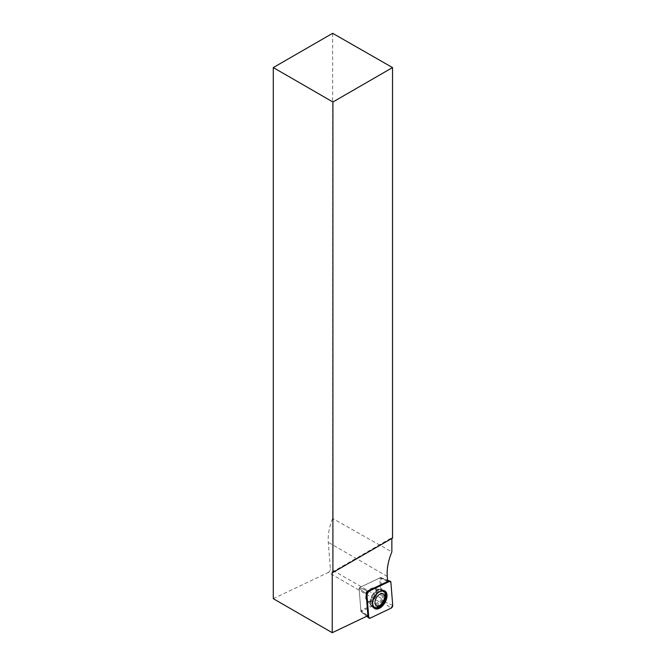 <?xml version="1.0" encoding="UTF-8"?>
<svg xmlns="http://www.w3.org/2000/svg" width="666" height="666" viewBox="0 0 666 666"><rect width="100%" height="100%" fill="white"/><g stroke="black" fill="none" stroke-linecap="round" stroke-linejoin="round"><path stroke-width="0.5" stroke-dasharray="3.33 2.5" d="M374.5 607.25A9.116 5.261 120 0 0 381.485 604.67A9.116 5.261 120 0 0 385.398 595.571A9.116 5.261 120 0 0 383.616 591.458M380.269 591.242A9.116 5.261 120 0 0 374.392 596.661A9.116 5.261 120 0 0 372.644 604.453M384.165 590.675A10.082 5.819 120 0 0 383.733 590.426A10.082 5.819 120 0 0 373.909 596.378A10.082 5.819 120 0 0 373.668 607.867A10.082 5.819 120 0 0 374.092 608.116M372.752 602.33A9.116 5.261 -60 0 1 374.6 596.778A9.116 5.261 -60 0 1 378.479 592.399M374.608 596.786A7.401 4.271 -60 0 1 367.207 601.057A7.401 4.271 -60 0 1 367.207 592.515A7.401 4.271 -60 0 1 374.608 588.236A7.401 4.271 -60 0 1 374.608 596.786A7.401 4.271 120 0 0 374.608 588.236A7.401 4.271 120 0 0 367.207 592.515A7.401 4.271 120 0 0 367.207 601.057A7.401 4.271 120 0 0 374.608 596.786M387.645 581.518L379.695 577.971L381.302 598.309A2.647 1.523 -60 0 1 379.279 601.823L360.864 610.589L367.907 615.709M379.695 577.971L359.523 587.587L359.099 588.319L360.864 610.589M332.234 572.102L391.858 537.678L391.858 538.461M392.532 538.07L391.858 537.678M332.65 33.3L332.65 518.489L391.858 551.906M332.65 518.489A42.824 24.725 120 0 0 328.288 542.349L330.394 568.922A2.647 1.523 -60 0 1 328.371 572.427L379.279 601.823M273.285 598.667L328.371 572.427M360.939 611.513L359.099 588.319L359.523 587.587L380.744 577.555L382.725 600.982L382.301 601.714L360.939 611.513L367.049 616.117M359.099 588.319L366.158 593.622L359.099 588.319M367.649 591.042L359.523 587.587L367.649 591.042M372.793 595.737A9.965 5.753 120 0 0 372.552 607.084A9.965 5.753 120 0 0 382.759 601.49A9.965 5.753 120 0 0 382.509 589.851A9.965 5.753 120 0 0 372.793 595.737A9.965 5.753 -60 0 1 382.509 589.851A9.965 5.753 -60 0 1 382.759 601.49A9.965 5.753 -60 0 1 372.552 607.084A9.965 5.753 -60 0 1 372.793 595.737M372.119 595.346A9.54 5.511 -60 0 1 378.929 589.493A9.54 5.511 -60 0 1 381.66 600.857A9.54 5.511 -60 0 1 370.454 604.17A9.54 5.511 -60 0 1 372.119 595.346A9.54 5.511 120 0 0 370.454 604.17A9.54 5.511 120 0 0 381.66 600.857A9.54 5.511 120 0 0 378.929 589.493A9.54 5.511 120 0 0 372.119 595.346M375.491 597.294A7.401 4.271 120 0 0 375.491 588.744A7.401 4.271 120 0 0 368.09 593.023A7.401 4.271 120 0 0 368.09 601.565A7.401 4.271 120 0 0 375.491 597.294A7.401 4.271 -60 0 1 368.09 601.565A7.401 4.271 -60 0 1 368.09 593.023A7.401 4.271 -60 0 1 375.491 588.744A7.401 4.271 -60 0 1 375.491 597.294M387.246 576.381L328.288 542.349M381.302 598.309L330.394 568.922M382.301 601.714L391.108 608.166M370.096 618.173L361.288 611.721M380.885 577.78L390.875 582.184M392.715 605.377L382.725 600.982M387.57 580.569L380.527 577.572M374.483 608.433L372.552 607.084L368.09 601.565L373.668 607.867M384.64 590.85L382.509 589.851L375.491 588.744L383.733 590.426M380.744 577.555L387.545 580.219M361.022 611.713L366.733 616.266"/><path stroke-width="1" d="M383.616 591.458A9.116 5.261 120 0 0 383.508 591.391A9.116 5.261 120 0 0 380.269 591.242M372.644 604.453A9.116 5.261 120 0 0 374.392 607.192A9.116 5.261 120 0 0 374.5 607.25M374.092 608.116A10.082 5.819 120 0 0 381.793 605.194A10.082 5.819 120 0 0 386.08 595.179A10.082 5.819 120 0 0 384.165 590.675M376.373 597.802A6.876 3.971 -60 0 1 384.507 595.629A6.876 3.971 -60 0 1 378.554 605.935A6.876 3.971 -60 0 1 376.373 597.802M378.479 592.399A9.116 5.261 -60 0 1 383.724 591.516A9.116 5.261 -60 0 1 383.724 602.047A9.116 5.261 -60 0 1 374.6 607.309A9.116 5.261 -60 0 1 372.752 602.33M332.234 632.7L332.234 572.102L332.908 572.494L332.908 101.998L273.285 67.574L273.285 598.667L332.234 632.7L367.907 615.709L366.158 593.622A1.948 1.124 120 0 1 367.649 591.042L387.645 581.518L387.246 576.381A42.824 24.725 -60 0 1 391.858 551.906L391.858 538.461M332.908 572.494L392.532 538.07L392.532 67.574L332.65 33.3L273.285 67.574M332.908 101.998L392.532 67.574M366.908 594.197L368.748 617.39A2.098 1.215 120 0 0 369.089 618.148A2.098 1.215 120 0 0 370.096 618.173L391.108 608.166A2.098 1.215 120 0 0 392.715 605.377L390.875 582.184A2.098 1.215 120 0 0 390.351 581.318A2.098 1.215 120 0 0 389.527 581.401L368.514 591.408A2.098 1.215 120 0 0 366.908 594.197L366.158 593.622M384.898 602.722A10.165 5.869 120 0 0 384.64 590.85A10.165 5.869 120 0 0 374.733 596.853A10.165 5.869 120 0 0 374.483 608.433A10.165 5.869 120 0 0 384.898 602.722M390.875 582.192L389.518 581.41L368.523 591.408L366.908 594.205L368.748 617.382L370.105 618.165L391.1 608.166L392.715 605.369L390.875 582.192M367.049 616.117L368.748 617.39M367.649 591.042L368.514 591.408M389.527 581.401L387.57 580.569M387.545 580.219L390.351 581.318M366.733 616.266L369.089 618.148"/></g></svg>
